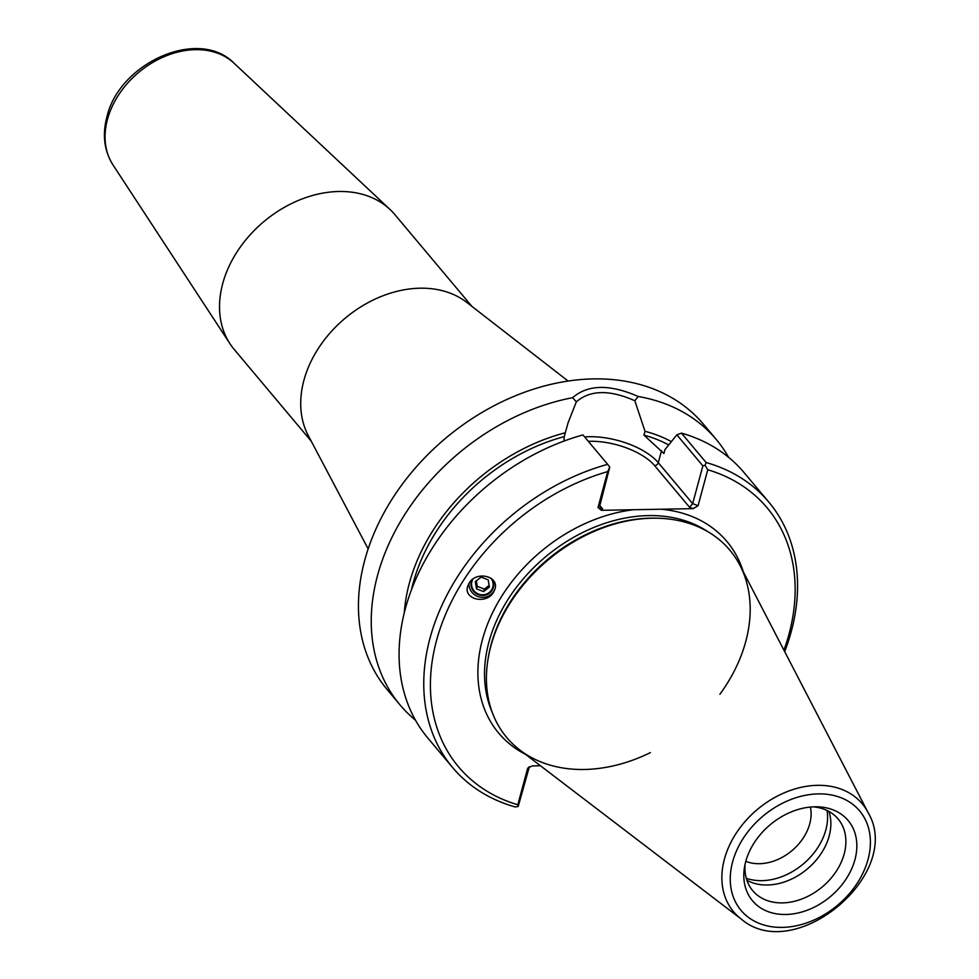 <?xml version="1.0" encoding="UTF-8"?>
<svg xmlns="http://www.w3.org/2000/svg" width="979" height="979" viewBox="0 0 979 979"><rect width="100%" height="100%" fill="white"/><g stroke="black" fill="none" stroke-linecap="round" stroke-linejoin="round"><path stroke-width="1.47" d="M472.869 579.152A10.818 10.426 -162.9 0 0 479.282 594.302A10.818 10.426 -162.9 0 0 490.834 578.063M468.965 583.374A13.437 12.96 -162.9 0 0 495.007 588.832M493.489 592.295C486.269 604.912 462.957 599.258 467.754 586.066L469.125 583.117C476.345 570.5 499.657 576.154 494.86 589.358L493.489 592.295M368.153 548.901L308.287 435.582A104.863 78.748 -40 0 1 303.906 380.329A104.863 78.748 -40 0 1 373.868 299.696A104.863 78.748 -40 0 1 466.848 302.45L568.101 381.039M311.273 441.235L234.152 349.368A104.863 78.748 -40 0 1 229.943 343.702A104.863 78.748 -40 0 1 222.71 283.616A104.863 78.748 -40 0 1 295.964 201.478A104.863 78.748 -40 0 1 389.923 209.384A104.863 78.748 -40 0 1 394.782 214.511L471.902 306.378M601.351 510.316L602.611 508.872L600.433 507.66L599.882 505.348L609.77 467.044L607.702 471.597L598.01 507.526L601.351 510.316L633.511 509.729A148.992 111.887 140 0 0 490.087 618.079A148.992 111.887 140 0 0 525.601 754.417M588.318 441.333A49.696 22.333 -164.9 0 1 654.584 465.612L689.559 507.269L692.667 503.647L658.28 462.688A53.025 23.826 15.1 0 0 584.647 436.952M743.257 571.687A148.992 111.887 140 0 0 661.033 509.227L693.181 508.639L698.076 505.69L707.768 469.761L705.064 465.294L702.873 465.833L692.667 503.647L698.076 505.69M563.953 441.088L564.259 436.61L568.089 422.769L576.337 401.831C590.141 389.923 609.636 389.556 634.833 400.754L645.002 431.298L643.962 435.153L663.909 453.51L664.961 449.606L676.844 434.835L702.873 465.833M540.457 765.762L532.392 765.908L528.122 767.744L527.497 768.858L517.805 804.787L518.185 806.488L529.358 766.741M415.512 720.201A206.434 155.012 -40 0 1 400.044 704.917A206.434 155.012 -40 0 1 377.527 575.493A206.434 155.012 -40 0 1 572.58 397.694L576.337 401.831M400.044 704.917L387.243 689.681A206.434 155.012 -40 0 1 364.726 560.257A206.434 155.012 -40 0 1 517.181 395.063A206.434 155.012 -40 0 1 703.448 424.213L716.236 439.449A206.434 155.012 -40 0 1 728.609 457.328M634.833 400.754L638.173 396.495C609.77 384.013 587.914 384.417 572.58 397.694M638.173 396.495A206.434 155.012 -40 0 1 716.236 439.449M565.299 432.755A178.031 133.695 140 0 0 404.266 612.915M518.185 806.488L515.199 806.953A206.434 155.012 140 0 1 452.567 767.487L427.872 738.08A206.434 155.012 140 0 1 421.606 566.914A206.434 155.012 140 0 1 582.946 434.933L607.641 464.34A206.434 155.012 140 0 0 446.289 596.321A206.434 155.012 140 0 0 452.567 767.487M517.805 804.787A201.441 151.268 -40 0 1 436.536 640.499A201.441 151.268 -40 0 1 607.702 471.597M607.641 464.34L609.77 467.044M707.768 469.761A201.441 151.268 -40 0 1 783.922 650.166M784.681 651.622A206.434 155.012 140 0 0 768.76 502.019A206.434 155.012 140 0 0 706.14 462.541L681.445 433.134L676.844 434.835M705.064 465.294L706.14 462.541M768.76 502.019L744.077 472.612A206.434 155.012 140 0 0 681.445 433.134M661.033 509.227L633.511 509.729M719.883 694.282A145.663 109.391 140 0 0 729.857 550.174A145.663 109.391 140 0 0 656.273 518.185L654.608 518.16A143.999 108.143 140 0 0 491.079 644.684A143.999 108.143 140 0 0 488.24 657.851L487.97 659.491A145.663 109.391 140 0 0 506.73 737.505A145.663 109.391 140 0 0 650.386 752.618M656.273 518.185A145.663 109.391 140 0 0 490.846 646.177A145.663 109.391 140 0 0 487.97 659.491M746.279 878.298A57.749 43.37 140 0 0 803.184 864.053A57.749 43.37 140 0 0 827.059 810.477M745.79 861.3A45.364 34.069 140 0 0 791.938 850.665A45.364 34.069 140 0 0 810.404 807.063M828.907 811.432A55.754 41.864 -40 0 1 807.308 868.973A55.754 41.864 -40 0 1 746.891 880.28M814.846 806.806A62.423 46.882 -40 0 1 816.596 806.794A62.423 46.882 -40 0 1 855.144 858.889A62.423 46.882 -40 0 1 789.111 914.337A62.423 46.882 -40 0 1 744.468 867.37A62.423 46.882 -40 0 1 814.846 806.806M745.129 863.967A55.754 41.864 140 0 0 752.704 890.645A55.754 41.864 140 0 0 822.336 886.864A55.754 41.864 140 0 0 838.11 818.958A55.754 41.864 140 0 0 813.145 806.855M741.201 919.024L519.947 750.098A145.663 109.391 -40 0 1 506.743 737.505A145.663 109.391 -40 0 1 490.846 646.177A145.663 109.391 -40 0 1 598.426 529.602A145.663 109.391 -40 0 1 729.857 550.174A145.663 109.391 -40 0 1 739.977 565.372L868.055 812.521A83.986 63.072 140 0 0 792.733 789.625A83.986 63.072 140 0 0 724.423 859.109A83.986 63.072 140 0 0 741.201 919.024C794.838 965.404 904.449 873.378 868.055 812.521M671.374 441.615A178.031 133.695 140 0 0 645.002 431.298M564.259 436.61A173.724 130.452 140 0 0 411.535 589.591M668.706 444.931A173.724 130.452 140 0 0 643.962 435.153M481.142 577.096L488.191 579.837L489.402 587.082L483.553 591.585L476.504 588.844L475.292 581.599L481.142 577.096M476.345 580.792L477.262 586.348L484.324 589.089L489.121 585.393M476.504 588.844L477.262 586.348M483.553 591.585L484.324 589.089M471.682 580.131A11.467 11.063 -162.9 0 0 478.254 594.62A11.467 11.063 -162.9 0 0 492.498 579.433M107.47 119.389A79.372 59.609 -40 0 1 162.918 57.21A79.372 59.609 -40 0 1 234.042 63.207C198.664 27.008 119.108 62.889 106.882 117.027C102.183 134.882 104.215 150.827 112.952 164.864A79.372 59.609 -40 0 1 107.47 119.389M599.882 505.348L598.01 507.526M602.611 508.872L599.833 505.568M654.584 465.612A3.329 2.496 140 0 0 658.28 462.688L661.523 450.67M689.559 507.269L693.181 508.639M527.497 768.858L529.284 766.777M492.302 712.528A143.999 108.143 -40 0 1 488.913 642.102A143.999 108.143 -40 0 1 581.502 533.102A143.999 108.143 -40 0 1 707.768 531.634M732.61 861.887A77.39 58.116 -40 0 1 849.784 802.217A77.39 58.116 -40 0 1 818.579 917.837A77.39 58.116 -40 0 1 732.61 861.887M112.952 164.864L229.943 343.702M234.042 63.207L389.923 209.384"/></g></svg>
